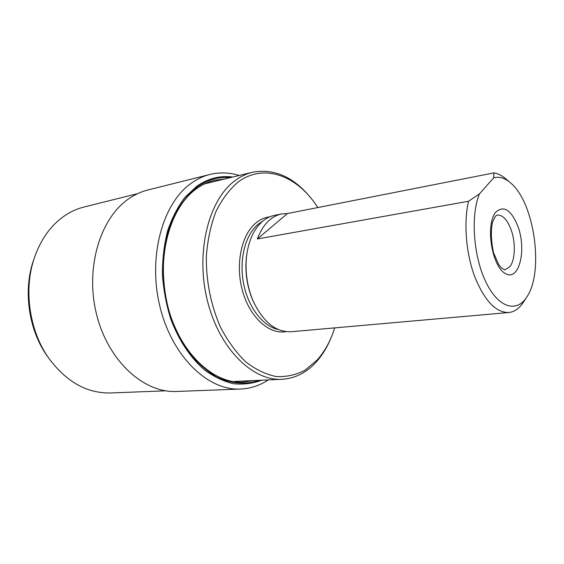 <?xml version="1.0" encoding="UTF-8"?>
<svg xmlns="http://www.w3.org/2000/svg" width="564" height="564" viewBox="0 0 564 564"><rect width="100%" height="100%" fill="white"/><g stroke="black" fill="none" stroke-linecap="round" stroke-linejoin="round"><path stroke-width="0.85" d="M493.916 172.901L493.676 177.85C499.373 176.264 505.132 178.069 510.956 183.251C534.334 202.828 544.077 271.206 527.093 296.537C517.019 313.224 498.583 308.261 486.034 282.331C473.379 256.627 470.425 215.61 479.421 193.91L468.522 201.263L257.353 238.953L287.436 213.544L493.916 172.901C498.118 173.522 502.263 175.658 506.352 179.324L509.68 182.165M526.177 297.94L522.955 302.854C518.943 308.719 514.185 311.948 508.7 312.526C495.791 312.689 484.42 300.619 474.585 276.311C465.949 252.961 463.537 222.533 468.522 201.263M493.676 177.85L479.421 193.91M257.353 238.953C262.817 224.641 270.896 216.308 281.598 213.96L287.436 213.544M331.265 337.314C327.367 346.952 322.347 355.186 316.221 362.01C306.534 372.684 295.127 378.437 281.986 379.283C252.319 381.165 218.79 348.129 207.178 299.794C195.377 251.537 208.821 199.423 235.258 180.466C240.715 176.447 246.461 173.712 252.489 172.253C274.442 168.227 294.119 177.075 311.525 198.789M334.72 327.888L332.415 334.48C328.523 344.505 323.426 353.029 317.13 360.043L305.053 370.188C296.044 374.905 286.434 377.027 276.226 376.548C265.877 374.461 255.746 369.589 245.833 361.94C236.309 352.747 227.934 341.312 220.707 327.635C210.985 305.885 205.923 280.653 206.361 255.929C207.644 239.763 210.837 224.98 215.934 211.578C221.99 199.367 229.329 189.567 237.945 182.193C262.027 163.997 293.047 173.98 313.422 201.193L317.92 207.545M253.976 302.896L252.609 299.886C246.877 286.011 244.825 271.615 246.461 256.698L246.926 253.426M508.7 312.526L291.123 331.738C275.733 332.274 263.043 321.966 253.046 300.809C247.06 286.315 244.917 271.277 246.616 255.689C248.759 240.017 254.174 228.476 262.852 221.06C266.483 218.085 270.382 216.181 274.541 215.356L281.598 213.96M48.624 358.006L46.657 355.235C28.644 329.355 23.173 290.953 33.241 261.069L34.355 257.861M165.76 390.824L110.657 392.96C86.701 393.46 65.903 381.631 48.257 357.477C29.335 330.3 23.575 289.854 34.15 258.474C40.862 238.854 51.479 224.317 65.995 214.87C71.776 211.183 77.832 208.546 84.156 206.974L137.665 193.635M209.773 174.495C203.484 176.067 197.471 178.866 191.732 182.877C162.834 202.532 147.613 256.458 159.901 306.471C171.985 356.568 208.074 390.845 240.349 389.061L176.56 391.465C143.961 393.2 108.196 361.221 96.599 314.479C84.797 267.822 100.427 217.168 129.628 198.183C135.43 194.319 141.501 191.591 147.853 190.005L209.773 174.495C219.643 172.119 229.456 172.443 239.221 175.467M259.2 380.319C245.833 384.867 231.162 383.901 216.703 377.006C207.185 371.345 198.302 363.611 190.047 353.797C182.348 342.919 175.933 330.617 170.8 316.89C161.776 288.641 161.001 256.881 168.474 230.655C174.784 211.599 184.83 196.582 197.217 187.029C207.637 179.782 218.67 176.645 230.316 177.625M253.342 380.58L243.098 382.173C212.783 384.028 178.908 351.922 167.438 304.948C155.777 258.051 169.771 207.242 196.822 188.496C202.377 184.548 208.222 181.827 214.341 180.339L224.62 179.007M495.96 212.015C503.976 205.092 511.351 209.991 518.076 226.721C526.762 250.635 518.965 281.647 505.422 273.582C491.639 266.483 485.089 224 495.96 212.015M285.983 331.646C269.275 334.748 249.944 317.574 242.562 291.102C235.068 264.692 241.35 234.61 256.035 222.836C260.237 219.424 264.77 217.443 269.627 216.879M278.207 329.482C262.923 326.394 248.111 307.274 243.542 283.382C238.924 259.503 245.354 234.652 258.171 224.225L262.768 221.13M511.167 229.922C515.75 242.562 515.263 259.743 510.004 266.532L504.9 269.895L501.65 268.154L498.766 264.657L493.514 252.686C491.054 240.913 490.715 230.789 492.492 222.322L495.389 216.266L497.081 215.039C502.63 214.757 507.325 219.72 511.167 229.922M261.71 380.206C252.672 383.569 243.211 384.733 233.334 383.696C223.372 381.32 213.65 376.646 204.168 369.66C190.364 357.625 178.696 340.12 170.793 319.111C166.267 304.616 163.475 289.692 162.404 274.337C162.39 259.095 164.117 244.635 167.593 230.951C171.992 218.035 177.745 206.854 184.858 197.407L196.836 186.212C208.165 178.379 220.136 175.319 232.763 177.033M234.702 381.426L281.986 379.283M204.372 183.97L206.48 183.406L204.379 183.963M252.609 299.886L253.046 300.809M246.461 256.698L246.616 255.689M46.657 355.235L48.257 357.477M33.241 261.069L34.15 258.474M240.349 389.061C250.479 388.582 259.814 385.536 268.344 379.903M252.489 172.253L206.48 183.406"/></g></svg>

